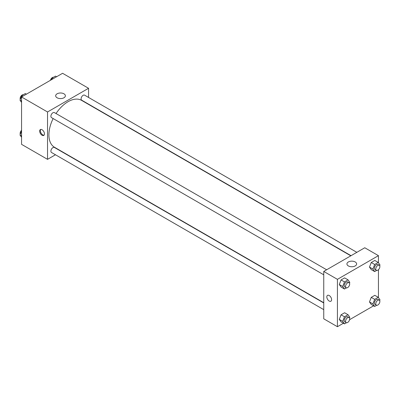 <?xml version="1.0" encoding="UTF-8"?>
<svg xmlns="http://www.w3.org/2000/svg" width="400" height="400" viewBox="0 0 400 400"><rect width="100%" height="100%" fill="white"/><g stroke="black" fill="none" stroke-linecap="round" stroke-linejoin="round"><path stroke-width="0.6" d="M55.465 154.765L47.535 159.345L21.555 144.345L21.555 96.975L62.58 73.29L88.56 88.29L88.56 97.45M88.56 104.145L88.56 104.4M57.095 93.81A4.85 2.8 180 0 1 62.385 93.205A4.85 2.8 180 0 1 65.375 95.79A4.85 2.8 180 0 1 60.525 98.59A4.85 2.8 180 0 1 55.675 95.79A4.85 2.8 180 0 1 57.095 93.81M47.535 159.345L47.535 111.975L21.555 96.975M47.535 111.975L88.56 88.29M42.065 135.265A3.385 1.955 60 0 1 39.855 132.285A3.385 1.955 60 0 1 40.375 129.57A3.385 1.955 60 0 1 43.76 131.525A3.385 1.955 60 0 1 43.76 135.435A3.385 1.955 60 0 1 42.065 135.265M40.755 129.435A3.385 1.955 -120 0 0 40.65 132.2A3.385 1.955 -120 0 0 42.755 134.865A3.385 1.955 -120 0 0 44.07 135.17M326.65 269.77L54.4 112.59A2.9 1.675 120 0 0 51.5 114.265A2.9 1.675 120 0 0 51.5 117.615L323.75 274.795M323.75 302.96L54.4 147.455A2.9 1.675 120 0 0 52.165 148.23A2.9 1.675 120 0 0 50.9 151.15A2.9 1.675 120 0 0 51.5 152.475L323.75 309.655M356.84 252.34L84.595 95.16A2.9 1.675 120 0 0 82.36 95.935A2.9 1.675 120 0 0 81.09 98.855A2.9 1.675 120 0 0 81.695 100.185L351.04 255.69M53.14 118.56A27.075 15.63 120 0 0 48.905 134.87A27.075 15.63 120 0 0 54.51 147.265L323.75 302.705M350.82 255.815L81.585 100.37A27.075 15.63 120 0 0 56.04 113.535M343.4 323.255L337.42 326.71L323.75 318.815L323.75 271.445L364.77 247.76L378.445 255.655L378.445 262.745M349.575 319.69L373.59 305.825M339.285 284.515L341.06 287.045L339.285 284.515L341.06 279.94L339.285 284.515L342.705 286.49L344.48 281.915L348.03 279.86L349.81 282.39L349.5 283.185M344.615 277.89L341.06 279.94L344.615 277.89L348.03 279.86M369.475 267.085L371.255 269.615L369.475 267.085L371.255 262.51L369.475 267.085L372.895 269.06L374.67 264.48L378.225 262.43L380 264.955L379.69 265.755M374.805 260.455L371.255 262.51L374.805 260.455L378.225 262.43M369.475 301.95L371.255 304.475L369.475 301.95L371.255 297.37L369.475 301.95L372.895 303.92L374.67 299.345L378.225 297.295L380 299.82L379.69 300.62M374.805 295.32L371.255 297.37L374.805 295.32L378.225 297.295M337.42 326.71L337.42 279.34L378.445 255.655M378.445 269.69L378.445 297.605M339.285 319.38L341.06 321.905L339.285 319.38L341.06 314.8L339.285 319.38L342.705 321.355L344.48 316.775L348.03 314.725L349.81 317.25L349.5 318.05M344.615 312.75L341.06 314.8L344.615 312.75L348.03 314.725M348.35 265.925A4.85 2.8 180 0 1 346.93 263.945A4.85 2.8 180 0 1 351.78 261.145A4.85 2.8 180 0 1 356.63 263.945A4.85 2.8 180 0 1 353.635 266.53A4.85 2.8 180 0 1 348.35 265.925M337.42 279.34L323.75 271.445M331.61 299.67A3.385 1.955 60 0 1 330.91 301.22A3.385 1.955 60 0 1 327.525 299.265A3.385 1.955 60 0 1 327.525 295.355A3.385 1.955 60 0 1 330.135 296.265A3.385 1.955 60 0 1 331.61 299.67M327.525 295.355A3.385 1.955 -120 0 0 327.525 299.265A3.385 1.955 -120 0 0 330.91 301.215M346.49 287.855L344.48 289.02L342.705 286.49M349.075 282.715L347.705 281.93A2.9 1.675 120 0 0 345.47 282.705A2.9 1.675 120 0 0 344.205 285.625A2.9 1.675 120 0 0 344.805 286.95L346.175 287.74A2.9 1.675 120 0 0 349.075 286.065A2.9 1.675 120 0 0 349.075 282.715A2.9 1.675 120 0 0 346.84 283.495A2.9 1.675 120 0 0 345.57 286.415A2.9 1.675 120 0 0 346.175 287.74M344.48 289.02L341.06 287.045M344.48 281.915L341.06 279.94M376.68 270.425L374.67 271.585L372.895 269.06M379.265 265.285L377.9 264.495A2.9 1.675 120 0 0 375.665 265.275A2.9 1.675 120 0 0 374.395 268.195A2.9 1.675 120 0 0 374.995 269.52L376.365 270.31A2.9 1.675 120 0 0 379.265 268.635A2.9 1.675 120 0 0 379.265 265.285A2.9 1.675 120 0 0 377.03 266.065A2.9 1.675 120 0 0 375.765 268.98A2.9 1.675 120 0 0 376.365 270.31M374.67 271.585L371.255 269.615M374.67 264.48L371.255 262.51M346.49 322.72L344.48 323.88L342.705 321.355M349.075 317.58L347.705 316.79A2.9 1.675 120 0 0 345.47 317.565A2.9 1.675 120 0 0 344.205 320.485A2.9 1.675 120 0 0 344.805 321.815L346.175 322.605A2.9 1.675 120 0 0 349.075 320.93A2.9 1.675 120 0 0 349.075 317.58A2.9 1.675 120 0 0 346.84 318.355A2.9 1.675 120 0 0 345.57 321.275A2.9 1.675 120 0 0 346.175 322.605M344.48 323.88L341.06 321.905M344.48 316.775L341.06 314.8M376.68 305.29L374.67 306.45L372.895 303.92M379.265 300.15L377.9 299.36A2.9 1.675 120 0 0 375.665 300.135A2.9 1.675 120 0 0 374.395 303.055A2.9 1.675 120 0 0 374.995 304.385L376.365 305.175A2.9 1.675 120 0 0 379.265 303.5A2.9 1.675 120 0 0 379.265 300.15A2.9 1.675 120 0 0 377.03 300.925A2.9 1.675 120 0 0 375.765 303.845A2.9 1.675 120 0 0 376.365 305.175M374.67 306.45L371.255 304.475M374.67 299.345L371.255 297.37M21.555 102.395L20 100.18L21.775 95.6L25.33 93.55L26.41 94.175M21.555 101.08L20 100.18M22.855 96.225L21.775 95.6M23.32 94.71A2.9 1.675 120 0 0 21.215 95.81A2.9 1.675 120 0 0 20.135 98.525A2.9 1.675 120 0 0 20.31 99.38M51.345 79.78L51.97 78.17L55.52 76.12L56.6 76.745M53.05 78.795L51.97 78.17M53.51 77.28A2.9 1.675 120 0 0 50.425 80.31M21.555 137.255L20 135.045L21.555 131.03M21.555 135.94L20 135.045M21.555 130.31A2.9 1.675 120 0 0 20.135 133.385A2.9 1.675 120 0 0 20.31 134.245"/></g></svg>
